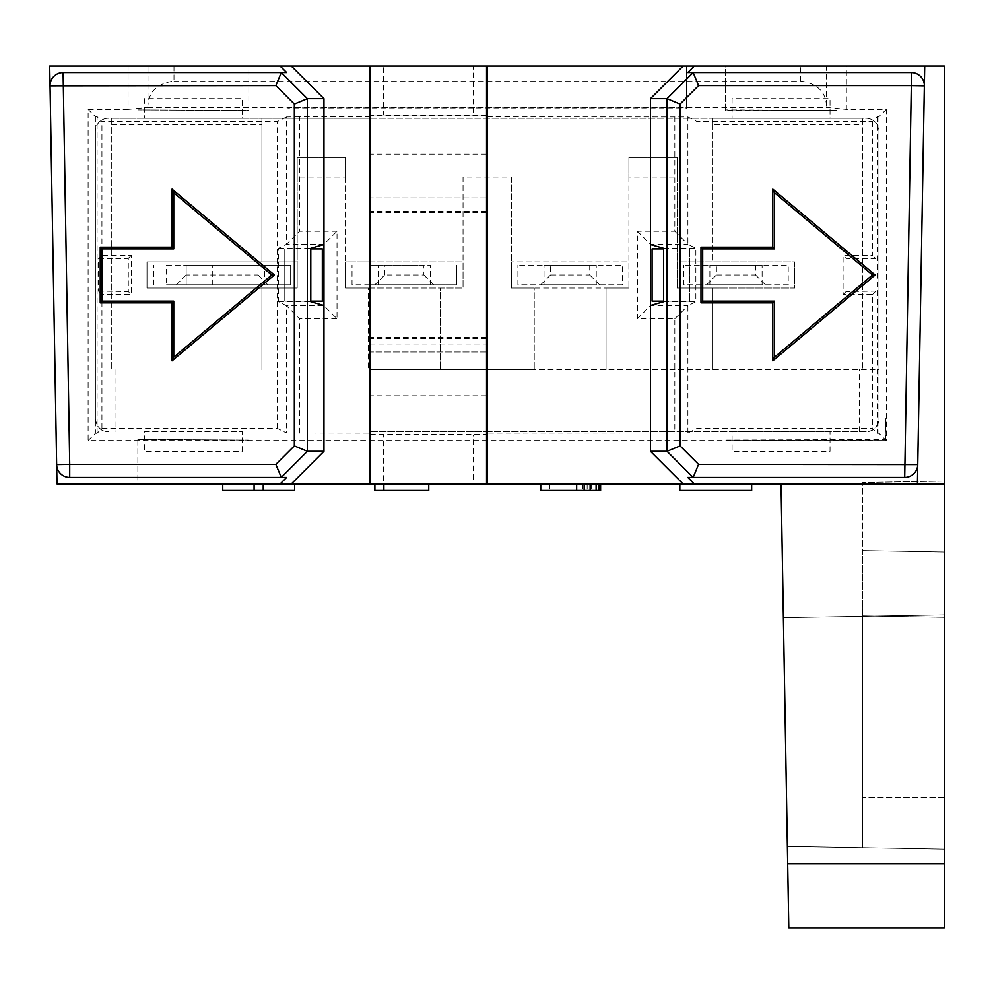 <?xml version="1.0" encoding="UTF-8"?>
<svg xmlns="http://www.w3.org/2000/svg" width="994" height="994" viewBox="0 0 994 994"><rect width="100%" height="100%" fill="white"/><g stroke="black" fill="none" stroke-linecap="round" stroke-linejoin="round"><path stroke-width="0.75" stroke-dasharray="4.97 3.73" d="M486.551 154.182L370.315 154.182L370.315 114.993L486.551 114.993L473.492 114.993L473.492 66.026L486.551 66.026L486.551 352.038L486.551 337.475L486.551 343.999L370.315 343.999L370.315 483.941L473.492 483.941L473.492 434.962L486.551 434.962L486.551 483.941L473.492 483.941M370.315 343.999L370.315 154.182M370.315 66.026L370.315 114.993L383.373 114.993L383.373 66.026L370.315 66.026L486.551 66.026M486.551 343.999L486.551 434.962L370.315 434.962L383.373 434.962L383.373 483.941M473.492 434.962L383.373 434.962M473.492 66.026L383.373 66.026M473.492 114.993L383.373 114.993M486.551 197.93L370.315 197.93L486.551 197.93M486.551 352.038L370.315 352.038L486.551 352.038M147.969 66.026L173.987 66.026L173.987 81.073C157.686 83.334 149.013 91.349 147.969 105.128L147.969 66.026L49.7 66.026L56.993 483.941L917.412 483.941M173.987 81.073L800.418 81.073L800.418 66.026L173.987 66.026M800.418 66.026L944.3 66.026L944.3 483.941L725.545 483.941L781.048 483.941L788.801 927.974L944.3 927.974L944.3 863.811L787.683 863.811M686.369 107.849L686.369 66.026L288.036 66.026L686.369 66.026L686.369 108.793L686.369 107.849L288.036 107.849L288.036 108.793L686.369 108.793M725.545 110.471L725.545 66.026L836.55 66.026L725.545 66.026L725.545 110.471L836.55 110.471L725.545 109.899M248.86 109.899L248.86 66.026L137.855 66.026L248.86 66.026L248.86 110.471L137.855 109.899L248.86 110.471M147.969 105.128L147.771 107.427L128.064 109.39L128.064 66.026M128.064 109.39L88.118 109.39L88.118 440.578L886.3 440.578L886.3 109.39L846.354 109.39L846.354 66.026M944.3 483.941L781.048 483.941L944.3 483.941L944.3 418.636L944.3 863.811M944.3 732.081L944.3 614.951L944.3 732.081M944.3 481.096L862.68 482.512L944.3 481.096L944.3 617.373L944.3 552.092L862.68 550.664L862.68 847.77L862.68 797.374L944.3 797.374L944.3 617.373L944.3 849.199L944.3 797.374L862.68 797.374L862.68 615.957L944.3 617.373L862.68 615.957L862.68 482.512L862.68 550.664L944.3 552.092L862.68 550.664L944.3 552.092L944.3 481.195M785.384 732.081L787.385 846.466L785.384 732.081M486.551 483.941L370.315 483.941M137.855 440.056L137.855 483.941L248.86 483.941L137.855 483.941L137.855 439.497L248.86 440.056L137.855 439.497M294.572 483.941L263.224 483.941L294.572 483.941L294.572 490.464L254.091 490.464L254.091 483.941L222.743 483.941L263.224 483.941L254.091 483.941L254.091 490.464L222.743 490.464L222.743 483.941M751.663 483.941L679.834 483.941L751.663 483.941L751.663 490.464L679.834 490.464L679.834 483.941M428.762 483.941L374.887 483.941L428.762 483.941L428.762 490.464L374.887 490.464L374.887 483.941M540.748 483.941L576.669 483.941L540.748 483.941L540.748 490.464L576.669 490.464L576.669 483.941L600.612 483.941L576.669 483.941L576.669 490.464L549.732 490.464L590.138 490.464L590.138 483.941L591.629 483.941L587.143 483.941L590.138 483.941L590.138 490.464L584.149 490.464L584.149 483.941M56.658 464.583A13.059 13.059 0 0 0 69.717 477.406L286.657 477.406M286.657 72.55L63.107 72.55A13.059 13.059 0 0 0 50.048 85.844M323.957 244.512L323.957 305.456M337.016 231.229L299.579 231.229L299.579 116.87L369.669 116.87L369.669 433.098L286.52 432.986L286.508 305.692L278.556 301.704L278.556 248.264L286.508 244.275L323.969 244.3L337.016 231.229L337.016 318.739L323.969 305.667L286.508 305.692L299.579 318.739L337.016 318.739M299.579 433.098L299.579 318.739M299.579 116.87L286.52 116.981L286.508 244.275L299.579 231.229M147.771 107.427L826.635 107.427L846.354 109.39M286.52 116.981L277.425 121.529L101.935 121.529L97.101 116.683L95.412 116.683L88.118 109.39M369.669 66.026L369.669 116.87M486.551 115.54L370.315 115.54M886.3 109.39L879.007 116.683L877.317 116.683L872.471 121.529L696.993 121.529L687.885 116.981L487.209 116.87L487.209 66.026M800.418 81.073C816.733 83.334 825.405 91.349 826.436 105.128L826.635 107.427M95.412 116.683L95.412 433.285L88.118 440.578M487.209 483.941L487.209 433.098L687.898 432.986L696.993 428.439L872.471 428.439L877.317 433.285L879.007 433.285L885.207 439.497L725.545 440.056L886.3 440.578M370.315 434.415L486.551 434.415M369.669 433.098L369.669 483.941M95.412 433.285L97.101 433.285L101.935 428.439L277.425 428.439L286.52 432.986M687.898 432.986L687.898 305.692L695.85 301.704L695.85 248.264L687.898 244.275L687.885 116.981M696.993 121.529L696.993 428.439M674.827 318.739L687.898 305.692L650.436 305.667L637.39 318.739L674.827 318.739L674.827 433.098M674.827 116.87L674.827 231.229L637.39 231.229L637.39 318.739M487.209 433.098L487.209 116.87M637.39 231.229L650.436 244.3L650.449 305.456M674.827 231.229L687.898 244.275L650.449 244.512M663.619 301.704L695.85 301.704M663.619 248.264L695.85 248.264M924.37 85.844A13.059 13.059 0 0 0 911.312 72.55L687.761 72.55M687.761 477.406L904.702 477.406M872.471 121.529L872.471 255.396L843.086 255.396L843.086 294.572L872.471 294.572L872.471 428.439M872.471 294.572L875.938 291.105L875.938 258.862L872.471 255.396M877.317 116.683L877.317 433.285M875.938 258.862L846.105 258.415L843.086 255.396M875.938 291.105L846.105 291.553L846.105 258.415M843.086 294.572L846.105 291.553M879.007 116.683L879.007 433.285M885.778 440.056L885.778 418.636L885.207 439.497M278.556 301.704L310.787 301.704M278.556 248.264L310.787 248.264M277.425 428.439L277.425 121.529M101.935 428.439L101.935 294.572L131.32 294.572L131.32 255.396L101.935 255.396L101.935 121.529M97.101 433.285L97.101 116.683M101.935 255.396L98.468 258.862L98.468 291.105L101.935 294.572M98.468 291.105L128.301 291.553L131.32 294.572M98.468 258.862L128.301 258.415L128.301 291.553M131.32 255.396L128.301 258.415M288.036 108.793L288.036 107.849M263.224 490.464L263.224 483.941M254.091 490.464L254.091 483.941M383.87 490.464L383.87 483.941M599.109 483.941L599.109 490.464L600.612 490.464L600.612 483.941M599.109 490.464L596.114 490.464L596.114 483.941M596.114 490.464L584.149 490.464M576.669 483.941L549.732 483.941L549.732 490.464L549.732 483.941L587.143 483.941L576.669 483.941L576.669 490.464M582.646 483.941L582.646 490.464L582.646 483.941M587.143 483.941L587.143 490.464L587.143 483.941M591.629 483.941L591.629 490.464L591.629 483.941M590.138 483.941L590.138 490.464M370.315 261.919L463.042 261.919L463.042 288.036L440.193 288.036L440.193 369.669L440.193 288.036L463.042 288.036L463.042 261.919L345.502 261.919L345.502 288.036L463.042 288.036L370.315 288.036M487.209 431.707L865.936 431.707A13.059 13.059 0 0 0 879.007 418.636L879.007 369.669L369.669 369.669M370.315 369.669L486.551 369.669M487.209 369.669L879.007 369.669L879.007 131.32L879.007 418.636C877.702 427.308 873.353 431.669 865.936 431.707L369.669 431.707M440.193 369.669L534.225 369.669L440.193 369.669M370.315 431.707L486.551 431.707M114.993 369.669L114.993 431.707M859.412 431.707L859.412 369.669M732.081 431.707L830.027 431.707L732.081 431.707L732.081 451.288L830.027 451.288L830.027 431.707L830.027 451.288L732.081 451.288L732.081 431.707M144.379 431.707L242.337 431.707L144.379 431.707L144.379 451.288L242.337 451.288L242.337 431.707L242.337 451.288L144.379 451.288L144.379 431.707M111.738 124.797L111.738 118.261L261.919 118.261L261.919 261.919L261.919 124.797L111.738 124.797L111.738 369.669L111.738 118.261L108.47 118.261A13.059 13.059 0 0 0 95.412 131.32A13.059 13.059 0 0 1 108.47 118.261L865.936 118.261A13.059 13.059 0 0 1 879.007 131.32A13.059 13.059 0 0 0 865.936 118.261L862.68 118.261L862.68 369.669L862.68 118.261L712.487 118.261L712.487 124.797L862.68 124.797M95.412 418.636L95.412 131.32L95.412 418.636A13.059 13.059 0 0 0 108.47 431.707C101.065 431.669 96.704 427.308 95.412 418.636M297.181 177.031L297.181 288.036L297.181 261.919L147 261.919L147 288.036L297.181 288.036L297.181 261.919L147 261.919L147 288.036L261.919 288.036L261.919 369.669L261.919 288.036L297.181 288.036L261.919 288.036L261.919 369.669L261.919 288.036L297.181 288.036L297.181 157.45L345.502 157.45L345.502 177.031L297.181 177.031L297.181 157.45L345.502 157.45L345.502 288.036L345.502 261.919L369.669 261.919M628.904 177.031L628.904 288.036L511.363 288.036L511.363 261.919L511.363 288.036L628.904 288.036L628.904 261.919L511.363 261.919L628.904 261.919L628.904 288.036L628.904 157.45L677.225 157.45L677.225 177.031L628.904 177.031L628.904 157.45L677.225 157.45L677.225 288.036L794.765 288.036L794.765 261.919L677.225 261.919L677.225 288.036L712.487 288.036L712.487 369.669L712.487 288.036L677.225 288.036L712.487 288.036L712.487 369.669L712.487 288.036L794.765 288.036L794.765 261.919L712.487 261.919L712.487 118.261L487.209 118.261M261.919 124.797L261.919 118.261L369.669 118.261M370.315 118.261L486.551 118.261M830.027 118.261L732.081 118.261L830.027 118.261L830.027 98.679L732.081 98.679L732.081 118.261L732.081 98.679L830.027 98.679L830.027 118.261M242.337 118.261L144.379 118.261L242.337 118.261L242.337 98.679L144.379 98.679L144.379 118.261L144.379 98.679L242.337 98.679L242.337 118.261M712.487 124.797L712.487 261.919L677.225 261.919L677.225 288.036L677.225 177.031M628.904 288.036L606.054 288.036L606.054 369.669L606.054 288.036L628.904 288.036M369.669 288.036L345.502 288.036L368.364 288.036L368.364 369.669L368.364 288.036L345.502 288.036L345.502 177.031M463.042 177.031L463.042 288.036L463.042 177.031L511.363 177.031L511.363 288.036L534.225 288.036L534.225 369.669L534.225 288.036L511.363 288.036L511.363 177.031M486.551 157.45L487.209 157.45M663.619 248.86L689.637 248.86L652.089 248.86L652.089 301.107L689.637 301.107L689.637 248.86L689.637 301.107L663.619 301.107M310.787 301.107L284.781 301.107L322.329 301.107L322.329 248.86L284.781 248.86L310.787 248.86M284.781 301.107L284.781 248.86L284.781 301.107M166.582 265.187L290.658 265.187L290.658 284.781L166.582 284.781L166.582 265.187L186.176 265.187L186.176 284.781L186.176 265.187L290.658 265.187L290.658 284.781L166.582 284.781M264.541 284.781L212.294 284.781L264.541 284.781L264.541 265.187L212.294 265.187L264.541 265.187L264.541 284.781M258.005 265.187L258.005 274.978L186.176 274.978L186.176 265.187M153.523 284.781L153.523 265.187L153.523 284.781M186.176 274.978L176.385 284.781M258.005 274.978L267.796 284.781M212.294 284.781L212.294 265.187L212.294 284.781M369.669 265.187L423.866 265.187L423.866 274.978L384.69 274.978L374.887 284.781L456.519 284.781L456.519 265.187L456.519 284.781L370.315 284.781M369.669 284.781L352.038 284.781L352.038 265.187L352.038 284.781L374.887 284.781M430.39 284.781L378.155 284.781L430.39 284.781L430.39 265.187L378.155 265.187L430.39 265.187L430.39 284.781M423.866 265.187L370.315 265.187M384.69 274.978L384.69 265.187M423.866 274.978L433.657 284.781M378.155 284.781L378.155 265.187L378.155 284.781M622.381 284.781L517.899 284.781L517.899 265.187L517.899 284.781L622.381 284.781L622.381 265.187L517.899 265.187L622.381 265.187L622.381 284.781M596.251 284.781L544.016 284.781L596.251 284.781L596.251 265.187L544.016 265.187L596.251 265.187L596.251 284.781M589.728 265.187L589.728 274.978L550.539 274.978L550.539 265.187M550.539 274.978L540.748 284.781M589.728 274.978L599.519 284.781M544.016 284.781L544.016 265.187L544.016 284.781M788.23 284.781L683.76 284.781L683.76 265.187L683.76 284.781L788.23 284.781L788.23 265.187L683.76 265.187L788.23 265.187L788.23 284.781M762.112 284.781L709.878 284.781L762.112 284.781L762.112 265.187L709.878 265.187L762.112 265.187L762.112 284.781M755.589 265.187L755.589 274.978L716.401 274.978L716.401 265.187M716.401 274.978L706.61 284.781M755.589 274.978L765.38 284.781M709.878 284.781L709.878 265.187L709.878 284.781M486.551 205.957L370.315 205.957M486.551 211.312L370.315 211.312M486.551 338.656L370.315 338.656M486.551 395.786L370.315 395.786M826.436 105.128L826.436 66.026M486.551 212.492L370.315 212.492M486.551 337.475L370.315 337.475M783.384 617.759L944.3 614.951L783.384 617.759M787.385 846.466L944.3 849.199L787.385 846.466M862.68 847.77L944.3 849.199"/><path stroke-width="1.49" d="M370.315 483.941L370.315 66.026L486.551 66.026L486.551 483.941L56.993 483.941L49.7 66.026L370.315 66.026M486.551 66.026L944.3 66.026L944.3 927.974L788.801 927.974L781.048 483.941M944.3 483.941L917.412 483.941L924.706 66.026L917.412 483.941L486.551 483.941M56.658 464.583L69.717 464.347L69.717 477.406A13.059 13.059 0 0 1 56.658 464.583A13.059 13.059 0 0 0 69.717 477.406L281.265 477.406L275.86 464.347L69.717 464.347L63.107 72.55L286.657 72.55L280.122 66.026M280.122 483.941L286.657 477.406L281.265 477.406L307.382 451.288L323.957 451.288L323.957 305.456L310.787 301.704L310.787 248.264L323.957 244.512L323.957 98.679L307.382 98.679L281.265 72.562L275.86 85.621L50.048 85.844A13.059 13.059 0 0 1 63.107 72.55M291.292 483.941L323.957 451.288M275.86 85.621L294.336 104.084L307.382 98.679L307.382 451.288L294.336 445.884L275.86 464.347M100.22 302.822L100.22 247.146L172.049 247.146L172.049 189.121L274.381 274.978L172.049 360.847L172.049 302.822L100.22 302.822L101.935 301.107L101.935 248.86L100.22 247.146M323.957 98.679L291.292 66.026M323.957 244.512L323.957 305.456M369.669 483.941L369.669 66.026M487.209 115.54L486.551 115.54M370.315 115.54L369.669 115.54M369.669 434.415L370.315 434.415M486.551 434.415L487.209 434.415M650.449 244.512L650.449 305.456L663.619 301.704L663.619 248.264L650.449 244.512L650.449 98.679L667.024 98.679L680.082 104.084L698.558 85.621L693.153 72.562L667.024 98.679L667.024 451.288L680.082 445.884L680.082 104.084M650.449 305.456L650.449 451.288L667.024 451.288L693.153 477.406L698.558 464.347L680.082 445.884M683.114 66.026L650.449 98.679M911.312 72.55A13.059 13.059 0 0 1 924.37 85.844L911.312 85.621L911.312 72.55L687.761 72.55L694.297 66.026M650.449 451.288L683.114 483.941M487.209 66.026L487.209 483.941M694.297 483.941L687.761 477.406L904.702 477.406A13.059 13.059 0 0 0 917.748 464.583A13.059 13.059 0 0 1 904.702 477.406L911.312 85.621L698.558 85.621M772.81 302.822L700.981 302.822L700.981 247.146L772.81 247.146L772.81 189.121L875.142 274.978L772.81 360.847L772.81 302.822L774.525 301.107L702.696 301.107L700.981 302.822M702.696 301.107L702.696 248.86L700.981 247.146M702.696 248.86L774.525 248.86L772.81 247.146M774.525 248.86L774.525 192.799L772.81 189.121M774.525 192.799L872.471 274.978L875.142 274.978M872.471 274.978L774.525 357.169L772.81 360.847M774.525 357.169L774.525 301.107M101.935 248.86L173.764 248.86L172.049 247.146M173.764 248.86L173.764 192.799L172.049 189.121M173.764 192.799L271.722 274.978L274.381 274.978M271.722 274.978L173.764 357.169L172.049 360.847M173.764 357.169L173.764 301.107L172.049 302.822M173.764 301.107L101.935 301.107M254.091 483.941L254.091 490.464L222.743 490.464L222.743 483.941M254.091 490.464L263.224 490.464L263.224 483.941M263.224 490.464L294.572 490.464L294.572 483.941M751.663 483.941L751.663 490.464L679.834 490.464L679.834 483.941M383.87 483.941L383.87 490.464L374.887 490.464L374.887 483.941M383.87 490.464L428.762 490.464L428.762 483.941M540.748 483.941L540.748 490.464L576.669 490.464L576.669 483.941M576.669 490.464L584.149 490.464L584.149 483.941M584.149 490.464L590.138 490.464L590.138 483.941M590.138 490.464L596.114 490.464L596.114 483.941M596.114 490.464L599.109 490.464L599.109 483.941M599.109 490.464L600.612 490.464L600.612 483.941M369.669 369.669L370.315 369.669M486.551 369.669L487.209 369.669M369.669 431.707L370.315 431.707M486.551 431.707L487.209 431.707M369.669 118.261L370.315 118.261M486.551 118.261L487.209 118.261M370.315 288.036L369.669 288.036M369.669 261.919L370.315 261.919M486.551 157.45L487.209 157.45M663.619 301.107L652.089 301.107L652.089 248.86L663.619 248.86M310.787 248.86L322.329 248.86L322.329 301.107L310.787 301.107M370.315 284.781L369.669 284.781M370.315 265.187L369.669 265.187M294.336 445.884L294.336 104.084M698.558 464.347L917.748 464.583M787.683 863.811L944.3 863.811"/></g></svg>
